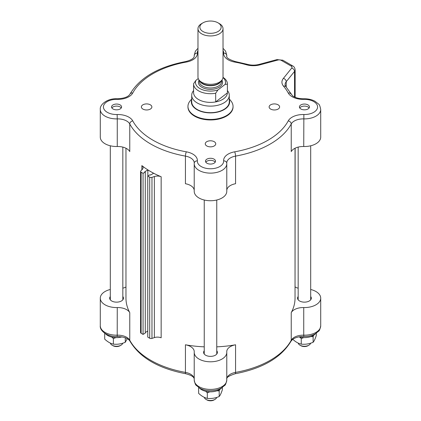 <?xml version="1.0" encoding="UTF-8"?>
<svg xmlns="http://www.w3.org/2000/svg" width="421" height="421" viewBox="0 0 421 421"><rect width="100%" height="100%" fill="white"/><g stroke="black" fill="none" stroke-linecap="round" stroke-linejoin="round"><path stroke-width="0.63" d="M141.861 165.6A84.537 48.81 -0 0 0 150.723 171.621L147.845 169.958L144.745 171.747L145.277 172.057L143.061 173.336L141.114 172.21A1.879 1.084 180 0 1 140.567 171.442A1.879 1.084 180 0 1 140.814 170.9L142.198 169.521A6.262 3.615 -0 0 0 143.04 167.711A6.262 3.615 -0 0 0 141.861 165.6L141.861 169.858M150.723 171.621A84.537 48.81 -0 0 0 161.154 176.736A6.262 3.615 -0 0 0 154.365 176.541L151.97 177.341A1.879 1.084 180 0 1 149.702 177.167L147.755 176.046L149.971 174.768L150.502 175.073L153.602 173.284L150.723 171.621M154.365 176.541L154.365 337.6A6.262 3.615 180 0 1 161.154 337.8L161.154 176.736M154.365 337.6L151.97 338.4L151.97 177.341M149.702 177.167L149.702 338.226A1.879 1.084 -0 0 0 151.97 338.4M149.702 338.226L147.755 337.105L147.755 176.046M147.755 331.069L145.277 332.501M145.277 172.057L145.277 333.116L143.061 334.395L141.114 333.269L141.114 172.21M140.567 171.442L140.567 332.501A1.879 1.084 -0 0 0 141.114 333.269M147.845 175.994L147.845 169.958M143.061 334.395L143.061 173.336M226.756 163.122A12.525 7.231 180 0 1 226.756 163.016A12.525 7.231 180 0 1 235.565 156.112A84.537 48.81 -0 0 0 291.237 123.969L291.237 151.581A12.525 7.231 180 0 1 303.736 146.503A16.282 9.399 -0 0 0 320.713 137.109L320.713 109.497C320.049 106.139 319.328 104.324 318.555 104.045L314.976 101.24C311.719 99.519 307.988 98.703 303.788 98.782C298.947 98.777 295.2 97.783 292.558 95.809L285.922 86.71L285.059 84.753A12.525 7.231 180 0 1 286.233 81.695L294.547 71.402A6.262 3.615 -0 0 0 295.137 69.875L295.137 97.277M234.639 62.055A3.131 0.758 -79.8 0 1 235.192 61.529C228.919 59.498 226.103 57.651 226.756 55.982A12.525 7.231 180 0 1 226.766 55.672A3.131 2.552 -175.8 0 0 223.64 53.035A15.656 9.041 -0 0 0 234.639 62.055A81.406 46.999 180 0 1 246.448 64.776A15.656 9.041 -0 0 0 259.978 64.855L277.813 60.056A3.131 1.81 180 0 1 281.349 60.413L291.09 66.039A3.131 1.81 180 0 1 291.711 68.081L283.396 78.374A15.656 9.041 -0 0 0 283.538 86.189A81.406 46.999 180 0 1 288.248 93.009A15.656 9.041 -0 0 0 303.867 99.356A13.151 7.594 180 0 1 317.581 106.945A13.151 7.594 180 0 1 303.867 114.528A15.656 9.041 -0 0 0 288.248 120.88A81.406 46.999 180 0 1 234.639 151.828A15.656 9.041 -0 0 0 223.64 160.848A13.151 7.594 180 0 1 210.5 168.763A13.151 7.594 180 0 1 197.36 160.848A15.656 9.041 -0 0 0 186.361 151.828A81.406 46.999 180 0 1 132.752 120.88A15.656 9.041 -0 0 0 117.133 114.528A13.151 7.594 180 0 1 103.419 106.945A13.151 7.594 180 0 1 117.133 99.356L117.212 98.782C108.05 98.119 99.561 104.266 100.287 109.497L100.287 137.109A16.282 9.399 -0 0 0 117.264 146.503A12.525 7.231 180 0 1 129.763 151.581L129.763 123.969A84.537 48.81 -0 0 0 185.435 156.112L185.435 183.724A12.525 7.231 180 0 1 194.218 190.16M295.037 148.239L295.037 298.168A84.537 48.81 180 0 1 291.237 312.64L291.237 340.252A84.537 48.81 180 0 1 235.565 372.39L235.565 344.783A84.537 48.81 180 0 1 216.762 346.841M204.238 346.841A84.537 48.81 180 0 1 185.435 344.783L185.435 372.39A84.537 48.81 180 0 1 129.763 340.252L129.763 312.64A84.537 48.81 180 0 1 125.963 298.168L125.963 148.239M235.565 344.783A12.525 7.231 -0 0 0 226.756 351.688A12.525 7.231 -0 0 0 226.766 351.998A16.282 9.399 180 0 1 226.782 352.398A16.282 9.399 180 0 1 210.5 361.797A16.282 9.399 180 0 1 194.218 352.398A16.282 9.399 180 0 1 194.234 351.998A12.525 7.231 -0 0 0 194.244 351.688A12.525 7.231 -0 0 0 185.435 344.783M204.238 350.74A6.889 3.978 -0 0 0 203.611 352.398A6.889 3.978 -0 0 0 205.627 355.213A6.889 3.978 -0 0 0 213.137 356.071A6.889 3.978 -0 0 0 217.389 352.398A6.889 3.978 -0 0 0 216.762 350.74M310.693 289.49A16.282 9.399 180 0 1 320.713 298.168A16.282 9.399 180 0 1 303.736 307.562A12.525 7.231 -0 0 0 291.237 312.64M295.137 148.192L295.042 287.038A12.525 7.231 -0 0 0 298.168 288.175M298.168 296.51A6.889 3.978 -0 0 0 297.542 298.168A6.889 3.978 -0 0 0 301.794 301.841A6.889 3.978 -0 0 0 309.303 300.978A6.889 3.978 -0 0 0 311.319 298.168A6.889 3.978 -0 0 0 310.693 296.51M122.832 288.175A12.525 7.231 -0 0 0 125.963 287.038M129.763 312.64A12.525 7.231 -0 0 0 117.264 307.562A16.282 9.399 180 0 1 100.287 298.168A16.282 9.399 180 0 1 110.307 289.49M110.307 296.51A6.889 3.978 -0 0 0 109.681 298.168A6.889 3.978 -0 0 0 116.57 302.146A6.889 3.978 -0 0 0 123.458 298.168A6.889 3.978 -0 0 0 122.832 296.51M221.62 387.941A12.525 7.231 180 0 1 219.357 389.725A12.525 7.231 180 0 1 199.38 387.941M315.55 333.711A12.525 7.231 180 0 1 313.287 335.495A12.525 7.231 180 0 1 298.931 336.879M122.069 336.879A12.525 7.231 180 0 1 105.45 333.711M292.558 339.121C295.453 341.836 298.352 343.51 301.252 344.136C305.209 344.573 309.167 343.957 313.124 342.299C314.182 341.063 315.245 338.779 316.303 335.448L316.303 333.222M313.582 335.316L313.124 336.679L310.93 336.563M303.82 337.6L301.252 338.516L299.515 337.032M313.124 342.299L313.124 336.679M301.252 344.136L301.252 338.516M199.344 387.915L198.628 387.725L198.628 393.351C201.522 396.072 204.422 397.74 207.316 398.371C211.279 398.803 215.236 398.192 219.194 396.529C220.251 395.293 221.314 393.009 222.372 389.678L222.372 387.452M219.651 389.546L219.194 390.909L216.999 390.793M209.884 391.835L207.316 392.746L205.585 391.262M219.194 396.529L219.194 390.909M207.316 398.371L207.316 392.746M105.434 333.695L104.697 333.495L104.697 339.121C107.592 341.836 110.491 343.51 113.386 344.136C117.343 344.573 121.301 343.957 125.263 342.299L127.268 338.695M115.954 337.6L113.386 338.516L111.654 337.032M125.263 342.299L125.263 337.758M113.386 344.136L113.386 338.516M122.758 343.194A6.262 3.615 180 0 1 120.995 345.209A6.262 3.615 180 0 1 114.454 346.057A6.262 3.615 180 0 1 112.139 345.209A6.262 3.615 180 0 1 110.355 343.089M112.139 345.209L113.028 345.72A5.01 2.894 -0 0 0 114.875 346.399A5.01 2.894 -0 0 0 120.111 345.72L120.995 345.209M111.881 107.965A5.01 2.894 180 0 1 116.57 106.097A5.01 2.894 180 0 1 121.253 107.965M216.694 397.424A6.262 3.615 180 0 1 214.926 399.44A6.262 3.615 180 0 1 206.074 399.44A6.262 3.615 180 0 1 204.285 397.319M206.074 399.44L206.958 399.95A5.01 2.894 -0 0 0 214.042 399.95L214.926 399.44M205.816 162.196A5.01 2.894 180 0 1 213.1 160.748A5.01 2.894 180 0 1 215.184 162.196M310.624 343.194A6.262 3.615 180 0 1 308.861 345.209A6.262 3.615 180 0 1 300.005 345.209A6.262 3.615 180 0 1 298.215 343.089M300.005 345.209L300.889 345.72A5.01 2.894 -0 0 0 307.972 345.72L308.861 345.209M299.747 107.965A5.01 2.894 180 0 1 302.967 106.224A5.01 2.894 180 0 1 309.119 107.965M229.287 98.903L230.913 100.908A22.545 13.014 180 0 1 233.045 106.434A22.545 13.014 180 0 1 226.44 115.633A22.545 13.014 180 0 1 201.875 118.454A22.545 13.014 180 0 1 187.955 106.434A22.545 13.014 180 0 1 190.087 100.908L191.713 98.903M233.045 106.434L233.045 106.945A22.545 13.014 180 0 1 226.44 116.149A22.545 13.014 180 0 1 201.875 118.969A22.545 13.014 180 0 1 187.955 106.945L187.955 106.434M229.287 99.651A19.161 11.062 180 0 1 224.051 109.655A19.161 11.062 180 0 1 201.448 111.581A19.161 11.062 180 0 1 191.713 99.651M191.713 95.283L191.713 101.829A18.787 10.846 -0 0 0 203.311 111.849A18.787 10.846 -0 0 0 223.783 109.497A18.787 10.846 -0 0 0 229.287 101.829L229.287 95.283A18.787 10.846 180 0 1 223.783 102.95A18.787 10.846 180 0 1 199.265 103.976A18.787 10.846 180 0 1 191.713 95.283A18.787 10.846 180 0 1 193.35 90.857L193.592 90.541M226.782 190.16A12.525 7.231 180 0 1 235.565 183.724L235.565 156.112A3.131 0.758 79.8 0 0 234.639 151.828M197.36 160.848A3.131 2.552 -175.8 0 0 194.239 163.174A3.131 2.552 -175.8 0 0 194.234 163.327A16.282 9.399 -0 0 0 194.218 163.732L194.218 191.339A16.282 9.399 -0 0 0 210.5 200.738A16.282 9.399 -0 0 0 226.782 191.339L226.782 163.732A16.282 9.399 -0 0 0 226.766 163.327A3.131 2.552 -4.2 0 0 226.761 163.174L226.756 163.016M206.79 141.677A5.247 3.026 180 0 1 212.505 141.024A5.247 3.026 180 0 1 215.747 143.819A5.247 3.026 180 0 1 210.5 146.85A5.247 3.026 180 0 1 205.253 143.819A5.247 3.026 180 0 1 206.79 141.677M270.666 109.086A5.247 3.026 180 0 1 269.13 106.945A5.247 3.026 180 0 1 274.376 103.913A5.247 3.026 180 0 1 279.618 106.945A5.247 3.026 180 0 1 276.381 109.739A5.247 3.026 180 0 1 270.666 109.086M150.334 104.803A5.247 3.026 180 0 1 151.87 106.945A5.247 3.026 180 0 1 146.624 109.97A5.247 3.026 180 0 1 141.382 106.945A5.247 3.026 180 0 1 144.619 104.145A5.247 3.026 180 0 1 150.334 104.803M113.028 108.986A5.01 2.894 180 0 1 111.56 106.945A5.01 2.894 180 0 1 116.57 104.05A5.01 2.894 180 0 1 121.58 106.945A5.01 2.894 180 0 1 114.875 109.665A5.01 2.894 180 0 1 113.028 108.986M307.972 104.897A5.01 2.894 180 0 1 309.44 106.945A5.01 2.894 180 0 1 304.43 109.834A5.01 2.894 180 0 1 299.42 106.945A5.01 2.894 180 0 1 302.967 104.176A5.01 2.894 180 0 1 307.972 104.897M214.042 163.216A5.01 2.894 180 0 1 208.584 163.848A5.01 2.894 180 0 1 205.49 161.175A5.01 2.894 180 0 1 208.042 158.654A5.01 2.894 180 0 1 213.1 158.701A5.01 2.894 180 0 1 215.51 161.175A5.01 2.894 180 0 1 214.042 163.216M198.244 78.585L195.865 80.422L193.597 83.716A16.908 9.762 -0 0 0 193.592 83.937A16.908 9.762 -0 0 0 215.678 93.225L217.952 89.936L225.135 84.379L227.403 84.153A16.908 9.762 -0 0 0 227.408 83.937A16.908 9.762 -0 0 0 223.014 77.369M227.403 84.153L227.403 92.846A16.908 9.762 -0 0 0 227.408 92.625L227.408 83.937M193.597 92.404A16.908 9.762 -0 0 0 193.592 92.625A16.908 9.762 -0 0 0 200.391 100.451A16.908 9.762 -0 0 0 215.678 101.919L215.678 93.225M215.678 101.919L227.403 92.846A16.908 9.762 -0 0 1 215.678 101.919M216.868 22.255A10.646 6.147 180 0 1 218.025 22.834A10.646 6.147 180 0 1 218.025 31.528A10.646 6.147 180 0 1 202.975 31.528A10.646 6.147 180 0 1 202.975 22.834A10.646 6.147 180 0 1 216.868 22.255M202.975 22.834L201.643 23.602A12.525 7.231 -0 0 0 197.975 28.712L197.975 77.09A12.525 7.231 -0 0 0 199.065 80.043A12.525 7.231 -0 0 0 210.5 84.321A12.525 7.231 -0 0 0 221.935 80.043A12.525 7.231 -0 0 0 223.025 77.09L223.025 28.712A12.525 7.231 -0 0 0 219.357 23.602L218.025 22.834M197.975 28.712A12.525 7.231 -0 0 0 210.5 35.943A12.525 7.231 -0 0 0 223.025 28.712M222.993 77.58A15.03 8.678 180 0 1 225.135 84.379M217.952 89.936A15.03 8.678 180 0 1 201.512 89.357A15.03 8.678 180 0 1 195.865 80.422M227.408 90.541L227.65 90.857A18.787 10.846 180 0 1 229.287 95.283M100.287 109.497A16.282 9.399 -0 0 0 117.264 118.89L117.264 146.503M117.133 114.528L117.264 118.89A12.525 7.231 180 0 1 129.763 123.969A3.131 2.442 151.7 0 1 132.752 120.88M186.361 151.828A3.131 0.758 100.2 0 0 185.435 156.112A12.525 7.231 180 0 1 194.244 163.016A12.525 7.231 180 0 1 194.244 163.122M194.244 163.016L194.218 163.732A16.282 9.399 -0 0 0 210.5 173.131A16.282 9.399 -0 0 0 226.782 163.732L226.761 163.174A3.131 2.552 -4.2 0 0 223.64 160.848M288.248 120.88A3.131 2.442 28.3 0 1 291.237 123.969A12.525 7.231 180 0 1 303.736 118.89A16.282 9.399 -0 0 0 320.713 109.497M303.736 146.503L303.867 114.528M246.448 64.776A3.131 1.131 -74.1 0 1 247.306 64.318L235.192 61.529M259.978 64.855A3.131 1.079 -105.1 0 0 259.168 64.392C255.189 65.392 251.237 65.371 247.306 64.318M277.813 60.056A3.131 1.079 -105.1 0 0 276.997 59.587L282.912 60.261L292.653 65.881C294.053 66.534 294.884 67.865 295.137 69.875M281.349 60.413A3.131 1.81 -60 0 1 282.912 60.261M291.09 66.039A3.131 1.81 -60 0 1 292.653 65.881M291.711 68.081A3.131 2.316 38.9 0 1 294.547 71.402L294.547 97.014M283.396 78.374A3.131 2.316 38.9 0 1 286.233 81.695L286.233 87.084M283.538 86.189A3.131 2.294 -40.4 0 1 285.922 86.71M288.248 93.009A3.131 2.442 -28.3 0 1 291.006 94.083M303.867 99.356L303.788 98.782M117.133 99.356A15.656 9.041 -0 0 0 132.752 93.009A3.131 2.442 -151.7 0 0 129.994 94.083C128.316 96.914 124.053 98.482 117.212 98.782M132.752 93.009A81.406 46.999 180 0 1 186.361 62.055A3.131 0.758 -100.2 0 0 185.808 61.529C158.385 66.797 139.783 77.648 129.994 94.083M186.361 62.055A15.656 9.041 -0 0 0 197.36 53.035A3.131 2.552 175.8 0 0 194.234 55.672A12.525 7.231 180 0 1 194.244 55.982C194.307 58.182 191.497 60.029 185.808 61.529M226.766 56.198L226.766 55.672A16.282 9.399 -0 0 0 226.782 55.267L225.577 51.115L223.025 48.304M197.975 48.304L195.412 51.13L194.218 55.267A16.282 9.399 -0 0 0 194.234 55.672L194.234 56.198M197.36 53.035A13.151 7.594 180 0 1 197.975 50.399M223.025 50.399A13.151 7.594 180 0 1 223.64 53.035M295.137 286.154A6.262 3.615 180 0 1 295.037 286.79M320.713 298.168L320.713 325.78A16.282 9.399 180 0 1 303.736 335.169L303.736 307.562M320.713 325.78C320.049 329.138 319.328 330.953 318.555 331.232L314.976 334.037C311.719 335.758 307.988 336.574 303.788 336.495L303.736 335.169A12.525 7.231 -0 0 0 291.237 340.252A3.131 2.442 -151.7 0 1 291.006 341.199C281.217 357.634 262.615 368.48 235.192 373.748A3.131 0.758 -100.2 0 0 235.565 372.39A12.525 7.231 -0 0 0 226.782 378.826M194.218 380.01C194.876 383.352 195.591 385.168 196.365 385.452L200.007 388.299C203.059 389.904 206.553 390.714 210.484 390.735C214.452 390.72 217.973 389.899 221.046 388.267L224.619 385.462C225.398 385.183 226.119 383.368 226.782 380.01A16.282 9.399 180 0 1 210.5 389.409A16.282 9.399 180 0 1 194.218 380.01L194.218 352.398M194.218 378.826A12.525 7.231 -0 0 0 185.435 372.39A3.131 0.758 -79.8 0 0 185.808 373.748C158.385 368.48 139.783 357.634 129.994 341.199A3.131 2.442 -28.3 0 1 129.763 340.252A12.525 7.231 -0 0 0 117.264 335.169A16.282 9.399 180 0 1 100.287 325.78L100.287 298.168M129.994 341.199C128.316 338.363 124.053 336.795 117.212 336.495L117.264 307.562M221.935 80.043L220.741 81.585A11.22 6.478 180 0 1 210.5 85.416A11.22 6.478 180 0 1 200.259 81.585L199.065 80.043M199.77 80.948A11.083 6.399 -0 0 0 210.5 85.747A11.083 6.399 -0 0 0 221.23 80.948M199.101 80.085A12.088 6.978 -0 0 0 210.5 89.378A12.088 6.978 -0 0 0 221.899 80.085M221.583 80.495L221.583 81.585A11.083 6.399 180 0 1 210.5 87.984A11.083 6.399 180 0 1 199.417 81.585L199.417 80.495M298.168 147.103L298.168 299.826M310.693 145.787L310.693 299.826M204.238 200.017L204.238 354.056M216.762 200.017L216.762 354.056M110.307 145.787L110.307 299.826M122.832 147.103L122.832 299.826M259.168 64.392L276.997 59.587M194.218 55.267L194.218 56.314M226.782 55.267L226.782 56.314M303.788 336.495C298.947 336.505 295.2 337.495 292.558 339.473L291.006 341.199M235.192 373.748C228.919 375.779 226.103 377.626 226.756 379.295M194.244 379.295C194.307 377.1 191.497 375.248 185.808 373.748M117.212 336.495C108.05 337.163 99.561 331.011 100.287 325.78M226.782 380.01L226.782 352.398M193.592 83.937L193.592 92.625"/></g></svg>

